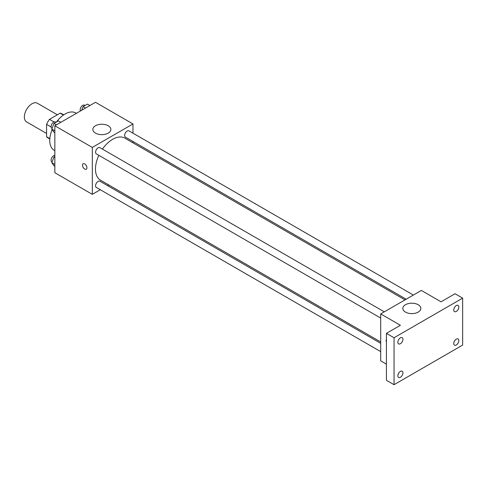 <?xml version="1.0" encoding="UTF-8"?>
<svg xmlns="http://www.w3.org/2000/svg" width="487" height="487" viewBox="0 0 487 487"><rect width="100%" height="100%" fill="white"/><g stroke="black" fill="none" stroke-linecap="round" stroke-linejoin="round"><path stroke-width="0.73" d="M57.363 114.786L37.365 103.238A10.781 6.221 120 0 0 29.056 106.123A10.781 6.221 120 0 0 24.35 116.977A10.781 6.221 120 0 0 26.584 121.908L46.582 133.456M54.045 121.957L49.491 119.327L60.187 113.154A13.916 8.035 120 0 1 61.794 113.727L63.724 114.841M49.838 138.6L46.582 136.719A13.916 8.035 120 0 0 47.884 137.827L49.814 138.941M46.582 136.719L46.582 124.368A13.916 8.035 120 0 1 49.491 119.327M51.135 126.997L46.582 124.368M63.444 115.035L60.187 113.154M52.146 129.609A21.562 12.449 120 0 0 49.759 140.445A21.562 12.449 120 0 0 54.221 150.319L54.842 150.672M76.398 113.331L75.783 112.972A21.562 12.449 120 0 0 56.462 121.994M100.31 189.741L92.317 194.356L54.842 172.721L54.842 125.774L95.495 102.307L132.969 123.942L132.969 133.17M108.68 184.908L107.499 185.596M98.837 155.329A24.289 14.026 120 0 0 95.47 169.068A24.289 14.026 120 0 0 100.499 180.184L380.706 341.965M404.995 299.889L124.788 138.113A24.289 14.026 120 0 0 102.428 149.101M132.969 141.474L132.969 142.837M92.317 194.356L92.317 147.415L132.969 123.942M413.366 295.055L128.976 130.863A3.592 2.076 120 0 0 126.206 131.825A3.592 2.076 120 0 0 124.635 135.441A3.592 2.076 120 0 0 125.384 137.09L406.182 299.207M380.706 343.329L99.908 181.213A3.592 2.076 120 0 0 97.138 182.175A3.592 2.076 120 0 0 95.568 185.791A3.592 2.076 120 0 0 96.316 187.434L380.706 351.626M380.706 318.066L96.316 153.868A3.592 2.076 -60 0 1 96.316 149.722A3.592 2.076 -60 0 1 99.908 147.646L384.298 311.838M92.317 147.415L54.842 125.774M95.476 133.121A9.01 5.205 180 0 1 92.834 129.445A9.01 5.205 180 0 1 101.844 124.24A9.01 5.205 180 0 1 110.859 129.445A9.01 5.205 180 0 1 105.295 134.254A9.01 5.205 180 0 1 95.476 133.121M86.917 167.765A3.141 1.814 60 0 1 86.266 169.208A3.141 1.814 60 0 1 83.125 167.394A3.141 1.814 60 0 1 83.125 163.76A3.141 1.814 60 0 1 85.548 164.606A3.141 1.814 60 0 1 86.917 167.765M86.272 169.208A3.141 1.814 60 0 1 83.125 167.394A3.141 1.814 60 0 1 83.125 163.76M386.422 364.16L380.706 360.855L380.706 313.914L421.358 290.441L441.052 301.812L455.028 293.74L462.65 298.141L462.65 345.088L394.044 384.693L386.422 380.292L386.422 333.352L400.399 325.286L380.706 313.914M394.044 384.693L394.044 337.753L386.422 333.352M394.044 337.753L462.65 298.141M405.458 312.094A9.01 5.205 180 0 1 402.822 308.411A9.01 5.205 180 0 1 411.832 303.212A9.01 5.205 180 0 1 420.847 308.411A9.01 5.205 180 0 1 415.283 313.22A9.01 5.205 180 0 1 405.458 312.094M386.422 342.008A3.141 1.814 60 0 1 386.422 339.366A3.141 1.814 60 0 0 386.422 342.002M456.301 311.437A3.592 2.076 -60 0 1 454.499 311.613A3.592 2.076 -60 0 1 453.951 308.734A3.592 2.076 -60 0 1 456.301 305.568A3.592 2.076 -60 0 1 458.097 305.392A3.592 2.076 -60 0 1 458.644 308.271A3.592 2.076 -60 0 1 456.301 311.437M400.399 343.706A3.592 2.076 -60 0 1 398.603 343.883A3.592 2.076 -60 0 1 398.049 341.003A3.592 2.076 -60 0 1 400.399 337.838A3.592 2.076 -60 0 1 402.195 337.661A3.592 2.076 -60 0 1 402.749 340.541A3.592 2.076 -60 0 1 400.399 343.706M400.399 377.273A3.592 2.076 -60 0 1 398.603 377.449A3.592 2.076 -60 0 1 398.049 374.57A3.592 2.076 -60 0 1 400.399 371.404A3.592 2.076 -60 0 1 402.195 371.228A3.592 2.076 -60 0 1 402.749 374.107A3.592 2.076 -60 0 1 400.399 377.273M456.301 344.997A3.592 2.076 -60 0 1 454.499 345.18A3.592 2.076 -60 0 1 453.951 342.3A3.592 2.076 -60 0 1 456.301 339.129A3.592 2.076 -60 0 1 458.097 338.952A3.592 2.076 -60 0 1 458.644 341.831A3.592 2.076 -60 0 1 456.301 344.997M54.842 132.72L53.984 132.227L51.786 129.098L53.984 123.424L58.385 120.886L60.851 122.304M54.842 130.857L51.786 129.098M56.449 124.849L53.984 123.424M55.968 122.28L55.445 121.975A3.592 2.076 120 0 0 52.675 122.937A3.592 2.076 120 0 0 51.105 126.553A3.592 2.076 120 0 0 51.847 128.197L52.085 128.331M81.633 110.312L83.052 106.641L87.453 104.102L89.918 105.521M85.517 108.065L83.052 106.641M85.036 105.496L84.513 105.192A3.592 2.076 120 0 0 81.743 106.154A3.592 2.076 120 0 0 80.172 109.77A3.592 2.076 120 0 0 80.471 110.981M54.842 166.28L53.984 165.787L51.786 162.658L53.984 156.991L54.842 156.497M54.842 164.423L51.786 162.658M54.842 157.484L53.984 156.991M54.842 155.371A3.592 2.076 120 0 0 51.105 160.12A3.592 2.076 120 0 0 51.847 161.763L52.085 161.897"/></g></svg>
